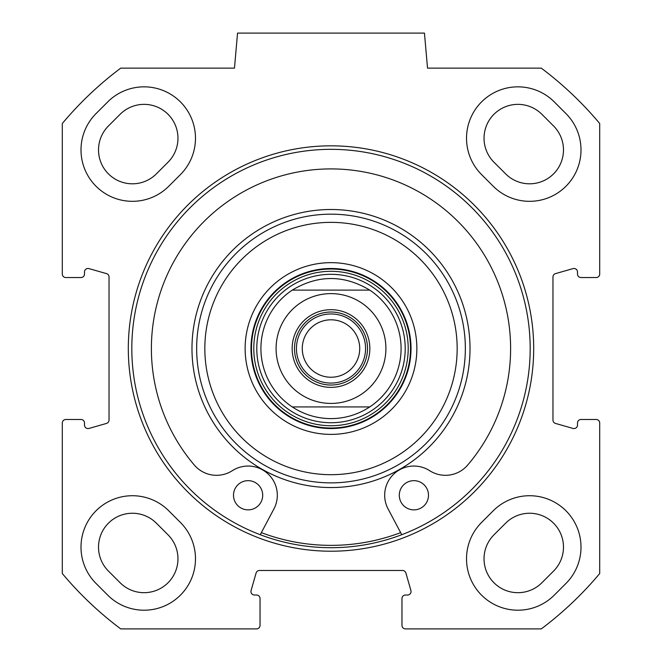 <?xml version="1.0" encoding="UTF-8"?>
<svg xmlns="http://www.w3.org/2000/svg" width="662" height="662" viewBox="0 0 662 662"><rect width="100%" height="100%" fill="white"/><g stroke="black" fill="none" stroke-linecap="round" stroke-linejoin="round"><path stroke-width="0.99" d="M565.944 583.47L554.268 595.155A51.404 51.404 0 0 1 481.572 595.155A51.404 51.404 0 0 1 481.572 522.459L493.256 510.774A51.404 51.404 0 0 1 565.944 510.774A51.404 51.404 0 0 1 565.944 583.47M96.056 583.47A51.404 51.404 0 0 1 96.056 510.774A51.404 51.404 0 0 1 168.744 510.774L180.428 522.459A51.404 51.404 0 0 1 180.428 595.155A51.404 51.404 0 0 1 107.732 595.155L96.056 583.47M565.944 113.574A51.404 51.404 0 0 1 565.944 186.27A51.404 51.404 0 0 1 493.256 186.27L481.572 174.586A51.404 51.404 0 0 1 481.572 101.898A51.404 51.404 0 0 1 554.268 101.898L565.944 113.574M168.744 186.27A51.404 51.404 0 0 1 96.056 186.27A51.404 51.404 0 0 1 96.056 113.574L107.732 101.898A51.404 51.404 0 0 1 180.428 101.898A51.404 51.404 0 0 1 180.428 174.586L168.744 186.27M62.302 423.001A3.509 3.509 0 0 1 65.811 419.493L80.996 419.493A3.509 3.509 0 0 1 84.504 423.001L84.504 425.07A3.509 3.509 0 0 0 88.973 428.438L106.491 423.432A3.509 3.509 0 0 0 109.031 420.064L109.031 276.981A3.509 3.509 0 0 0 106.491 273.613L88.973 268.607A3.509 3.509 0 0 0 84.504 271.974L84.504 274.051A3.509 3.509 0 0 1 80.996 277.552L65.811 277.552A3.509 3.509 0 0 1 62.302 274.051L62.302 123.504A350.471 350.471 0 0 1 120.716 68.145L234.472 68.145L237.542 33.1L424.458 33.1L427.528 68.145L541.284 68.145A350.471 350.471 0 0 1 599.698 123.504L599.698 274.051A3.509 3.509 0 0 1 596.189 277.552L581.004 277.552A3.509 3.509 0 0 1 577.496 274.051L577.496 271.974A3.509 3.509 0 0 0 573.027 268.607L555.509 273.613A3.509 3.509 0 0 0 552.969 276.981L552.969 420.064A3.509 3.509 0 0 0 555.509 423.432L573.027 428.438A3.509 3.509 0 0 0 577.496 425.07L577.496 423.001A3.509 3.509 0 0 1 581.004 419.493L596.189 419.493A3.509 3.509 0 0 1 599.698 423.001L599.698 573.54A350.471 350.471 0 0 1 541.284 628.9L405.475 628.9A3.509 3.509 0 0 1 401.966 625.391L401.966 598.522A3.509 3.509 0 0 1 405.475 595.022L407.544 595.022A3.509 3.509 0 0 0 410.92 590.554L405.905 573.027A3.509 3.509 0 0 0 402.537 570.487L259.463 570.487A3.509 3.509 0 0 0 256.095 573.027L251.08 590.554A3.509 3.509 0 0 0 254.456 595.022L256.525 595.022A3.509 3.509 0 0 1 260.034 598.522L260.034 625.391A3.509 3.509 0 0 1 256.525 628.9L120.716 628.9A350.471 350.471 0 0 1 62.302 573.54L62.302 423.001M331 551.214A202.688 202.688 0 0 0 506.538 247.183A202.688 202.688 0 0 0 155.462 247.183A202.688 202.688 0 0 0 331 551.214M331 547.706A199.188 199.188 0 0 1 158.499 248.929A199.188 199.188 0 0 1 503.501 248.929A199.188 199.188 0 0 1 331 547.706M168.04 534.846L156.356 523.17A33.878 33.878 0 0 0 108.444 523.17A33.878 33.878 0 0 0 108.444 571.083L120.128 582.759A33.878 33.878 0 0 0 168.04 582.759A33.878 33.878 0 0 0 168.04 534.846M505.644 523.17L493.96 534.846A33.878 33.878 0 0 0 493.96 582.759A33.878 33.878 0 0 0 541.872 582.759L553.556 571.083A33.878 33.878 0 0 0 553.556 523.17A33.878 33.878 0 0 0 505.644 523.17M156.356 173.883L168.04 162.198A33.878 33.878 0 0 0 168.04 114.286A33.878 33.878 0 0 0 120.128 114.286L108.444 125.97A33.878 33.878 0 0 0 108.444 173.883A33.878 33.878 0 0 0 156.356 173.883M553.556 125.97L541.872 114.286A33.878 33.878 0 0 0 493.96 114.286A33.878 33.878 0 0 0 493.96 162.198L505.644 173.883A33.878 33.878 0 0 0 553.556 173.883A33.878 33.878 0 0 0 553.556 125.97M331 383.083A34.565 34.565 0 0 0 360.931 331.24A34.565 34.565 0 0 0 301.069 331.24A34.565 34.565 0 0 0 331 383.083M331 312.017A36.509 36.509 0 0 1 362.619 366.781A36.509 36.509 0 0 1 299.381 366.781A36.509 36.509 0 0 1 331 312.017M331 377.241A28.723 28.723 0 0 1 302.277 348.526A28.723 28.723 0 0 1 331 319.804A28.723 28.723 0 0 1 359.723 348.526A28.723 28.723 0 0 1 331 377.241M292.256 290.113C318.083 274.664 343.917 274.664 369.744 290.113L292.256 290.113L369.744 290.113A70.098 70.098 0 0 1 369.744 406.931C357.977 414.619 345.059 418.516 331 418.616C316.941 418.516 304.024 414.619 292.256 406.931L369.744 406.931L292.256 406.931A70.098 70.098 0 0 1 292.256 290.113A70.098 70.098 0 0 0 292.256 406.931M331 309.684A38.843 38.843 0 0 0 297.362 367.948A38.843 38.843 0 0 0 364.638 367.948A38.843 38.843 0 0 0 331 309.684M428.496 495.259A14.605 14.605 0 0 1 406.592 507.911A14.605 14.605 0 0 1 406.592 482.615A14.605 14.605 0 0 1 428.496 495.259M262.706 495.259A14.605 14.605 0 0 1 240.803 507.911A14.605 14.605 0 0 1 240.803 482.615A14.605 14.605 0 0 1 262.706 495.259M401.751 534.714L388.089 508.937A29.202 29.202 0 0 1 429.671 470.682A29.202 29.202 0 0 0 467.678 465.055A179.617 179.617 0 0 0 454.604 218.203A179.617 179.617 0 0 0 207.396 218.203A179.617 179.617 0 0 0 194.322 465.055A29.202 29.202 0 0 0 232.329 470.682A29.202 29.202 0 0 1 273.911 508.937L260.249 534.714M331 422.737A74.218 74.218 0 0 0 395.272 311.413A74.218 74.218 0 0 0 266.728 311.413A74.218 74.218 0 0 0 331 422.737M331 262.657A85.861 85.861 0 0 0 256.641 391.457A85.861 85.861 0 0 0 405.359 391.457A85.861 85.861 0 0 0 331 262.657M331 268.499A80.028 80.028 0 0 1 400.303 388.536A80.028 80.028 0 0 1 261.697 388.536A80.028 80.028 0 0 1 331 268.499M331 222.358A126.169 126.169 0 0 1 440.263 411.607A126.169 126.169 0 0 1 221.737 411.607A126.169 126.169 0 0 1 331 222.358M331 214.174A134.345 134.345 0 0 0 214.653 415.695A134.345 134.345 0 0 0 447.347 415.695A134.345 134.345 0 0 0 331 214.174M261.349 532.637A196.846 196.846 0 0 0 400.651 532.637M369.744 290.113A70.098 70.098 0 0 1 369.744 406.931M331 403.431A54.905 54.905 0 0 1 283.452 321.07A54.905 54.905 0 0 1 378.548 321.07A54.905 54.905 0 0 1 331 403.431M331 428.033A79.506 79.506 0 0 0 399.856 308.773A79.506 79.506 0 0 0 262.144 308.773A79.506 79.506 0 0 0 331 428.033M331 425.732A77.214 77.214 0 0 0 397.87 309.915A77.214 77.214 0 0 0 264.13 309.915A77.214 77.214 0 0 0 331 425.732M331 209.506A139.02 139.02 0 0 0 210.607 418.036A139.02 139.02 0 0 0 451.393 418.036A139.02 139.02 0 0 0 331 209.506"/></g></svg>

